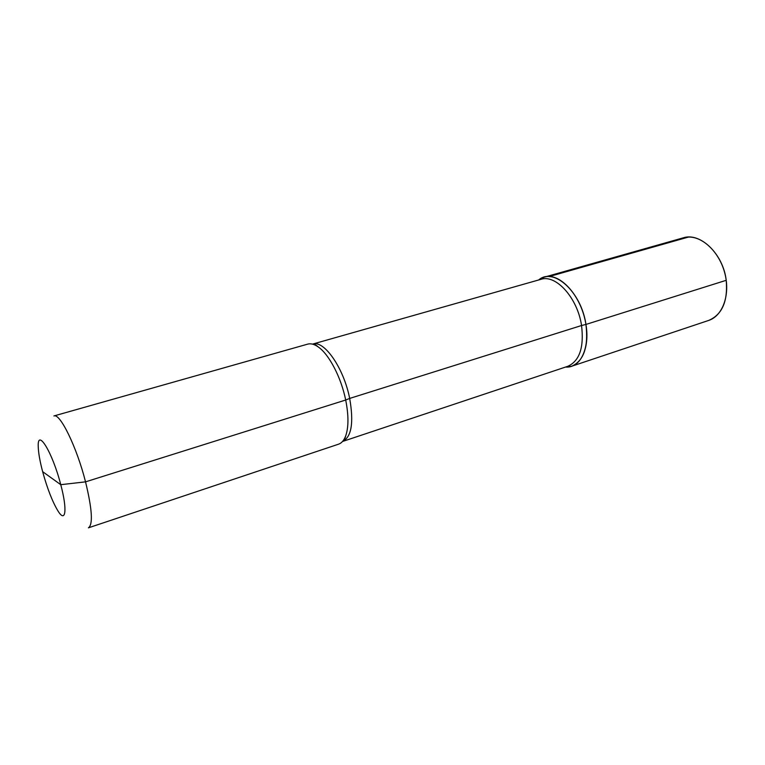 <?xml version="1.0" encoding="UTF-8"?>
<svg xmlns="http://www.w3.org/2000/svg" width="765" height="765" viewBox="0 0 765 765"><rect width="100%" height="100%" fill="white"/><g stroke="black" fill="none" stroke-linecap="round" stroke-linejoin="round"><path stroke-width="1.15" d="M42.639 471.661C47.344 488.73 52.479 501.869 58.044 511.068C52.479 501.869 47.344 488.73 42.639 471.661C39.933 461.391 38.47 453.138 38.25 446.923C37.122 427.386 52.441 452.144 60.76 484.685C67.55 509.92 65.694 523.518 58.044 511.068C65.694 523.518 67.55 509.92 60.76 484.685C52.441 452.144 37.122 427.386 38.25 446.923C38.47 453.138 39.933 461.391 42.639 471.661L60.76 484.685L85.537 481.854C92.183 509.28 93.139 524.608 88.424 527.831L338.579 444.178C341.639 443.136 344.011 440.382 345.694 435.897C344.011 440.382 341.639 443.136 338.579 444.178L88.424 527.831C93.139 524.608 92.183 509.28 85.537 481.854C76.73 446.99 59.957 412.784 53.904 415.959L307.712 344.126C310.829 343.265 314.339 344.202 318.259 346.956C314.339 344.202 310.829 343.265 307.712 344.126L53.904 415.959C59.957 412.784 76.73 446.99 85.537 481.854L345.694 400.019C348.697 415.232 348.697 427.195 345.694 435.897C348.697 427.195 348.697 415.232 345.694 400.019C341.142 377.413 329.065 354.348 318.259 346.956C315.562 344.632 313.66 343.686 312.55 344.116L540.874 279.349C555.839 274.042 577.537 297.853 581.553 325.517L585.942 324.436C581.333 291.828 553.439 266.832 538.694 279.961C553.439 266.832 581.333 291.828 585.942 324.436C590.159 348.754 580.08 368.414 565.565 367.047L571.646 366.244L565.565 367.047C580.08 368.414 590.159 348.754 585.942 324.436C588.562 346.908 583.8 360.841 571.646 366.244C584.192 362.285 590.379 340.741 584.603 317.963C578.962 295.175 562.677 276.691 549.002 276.595L688.471 237.064C703.351 236.538 720.095 253.139 725.086 274.291C730.231 295.405 722.485 316.012 708.648 320.439C722.122 314.683 727.984 301.305 726.215 280.306C723.164 253.884 700.233 232.044 683.174 237.858L544.173 277.198L538.694 279.961M345.694 400.019C341.142 377.413 329.065 354.348 318.259 346.956C315.562 344.632 313.66 343.686 312.55 344.116L540.874 279.349C555.839 274.042 577.537 297.853 581.553 325.517C584.154 347.463 579.535 361.07 567.707 366.33C579.535 361.07 584.154 347.463 581.553 325.517L349.672 398.422C343.705 367.764 323.92 339.67 312.55 344.116C323.92 339.67 343.705 367.764 349.672 398.422C353.908 422.663 351.546 437.016 342.586 441.462L342.586 441.462C343.743 441.195 344.786 439.34 345.694 435.897C344.786 439.34 343.743 441.195 342.586 441.462L567.707 366.33L342.586 441.462C351.546 437.016 353.908 422.663 349.672 398.422L345.694 400.019M585.942 324.436L726.215 280.306L585.942 324.436C581.84 296.103 559.569 271.757 544.173 277.198M719.004 258.666C723.279 266.249 725.784 274.377 726.53 283.06M571.646 366.244L708.648 320.439L571.646 366.244"/></g></svg>
